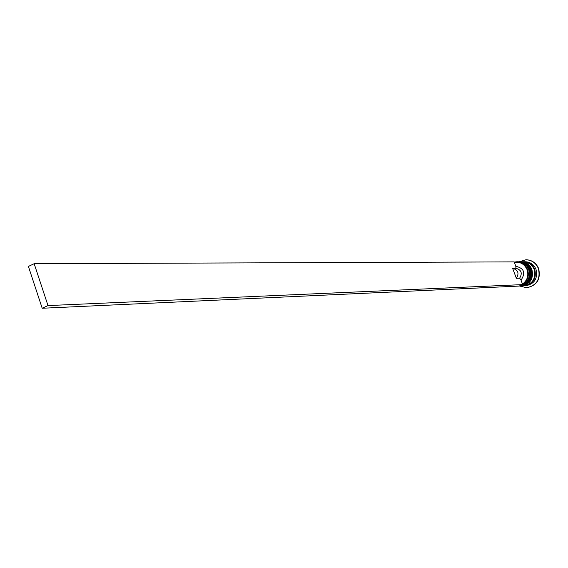 <?xml version="1.0" encoding="UTF-8"?>
<svg xmlns="http://www.w3.org/2000/svg" width="568" height="568" viewBox="0 0 568 568"><rect width="100%" height="100%" fill="white"/><g stroke="black" fill="none" stroke-linecap="round" stroke-linejoin="round"><path stroke-width="0.85" d="M527.097 269.665C524.498 264.035 520.252 261.621 514.367 262.423L515.815 266.293C524.115 268.217 525.854 272.846 521.026 280.18L522.482 284.057C527.324 280.443 528.865 275.643 527.097 269.665M514.232 262.068L516.717 261.777C521.836 262.026 525.457 264.603 527.587 269.516C529.426 275.785 527.786 280.784 522.652 284.504M519.159 286.038C527.495 283.822 530.682 278.306 528.73 269.495C526.607 264.589 522.993 262.018 517.881 261.77L516.717 261.777M519.784 286.031L520.423 286.002C529.156 284.128 532.557 278.611 530.633 269.459C528.517 264.574 524.91 262.011 519.819 261.763L519.173 261.77C524.271 262.011 527.885 264.581 530.001 269.473C531.925 278.632 528.524 284.156 519.784 286.031L519.585 286.038M523.71 261.756L525.286 261.749C530.342 261.99 533.92 264.525 536.014 269.367C537.924 278.426 534.552 283.894 525.89 285.747L524.314 285.818M519.045 261.77L525.968 259.746C531.833 260.045 535.986 263.005 538.421 268.621C540.651 279.158 536.732 285.526 526.664 287.713L519.656 286.038M520.906 261.763L521.097 261.763C526.181 262.004 529.781 264.567 531.896 269.438C533.813 278.569 530.42 284.071 521.701 285.945L521.509 285.952M521.097 261.763L523.391 261.756C528.46 261.997 532.046 264.546 534.154 269.395C536.064 278.49 532.678 283.972 523.994 285.839L521.701 285.945M524.023 261.749C529.092 261.99 532.67 264.539 534.772 269.388C536.689 278.469 533.302 283.943 524.626 285.81M526.089 259.746L526.216 259.746C532.081 260.045 536.235 262.998 538.67 268.621C540.892 279.151 536.98 285.512 526.919 287.699L526.792 287.706M521.907 284.923L520.082 285.668M515.815 266.293L515.914 268.288C521.389 269.85 522.631 273.158 519.635 278.206L521.026 280.18M515.914 268.288L512.634 268.337C518.137 269.906 519.386 273.236 516.376 278.313L519.635 278.206M512.634 268.337L516.376 278.313M522.482 284.057L522.688 284.603L519.074 286.073L42.202 308.254L28.4 266.435L34.158 263.701L514.161 261.884L514.367 262.423M522.688 284.603L48.003 305.584L34.158 263.701M42.202 308.254L48.003 305.584M529.674 269.488C527.551 264.589 523.916 262.018 518.783 261.77L518.655 261.77C523.76 262.011 527.374 264.589 529.497 269.481C531.421 278.654 528.013 284.178 519.266 286.059L519.393 286.052C528.141 284.17 531.549 278.647 529.625 269.481C527.502 264.581 523.888 262.011 518.783 261.77L518.719 261.77M519.33 286.052L519.393 286.052C528.169 284.178 531.598 278.668 529.688 269.509M531.57 269.452C529.447 264.567 525.833 262.004 520.714 261.763L520.586 261.763C525.677 262.004 529.277 264.567 531.392 269.445C533.316 278.59 529.916 284.092 521.19 285.967L521.317 285.96C530.043 284.085 533.437 278.583 531.52 269.445C529.404 264.567 525.805 262.004 520.714 261.763L520.65 261.763M521.254 285.967L521.317 285.96C530.065 284.092 533.487 278.597 531.584 269.473M527.168 262.409L531.669 265.022L534.595 269.459C536.49 276.68 534.204 281.856 527.736 284.994"/></g></svg>
